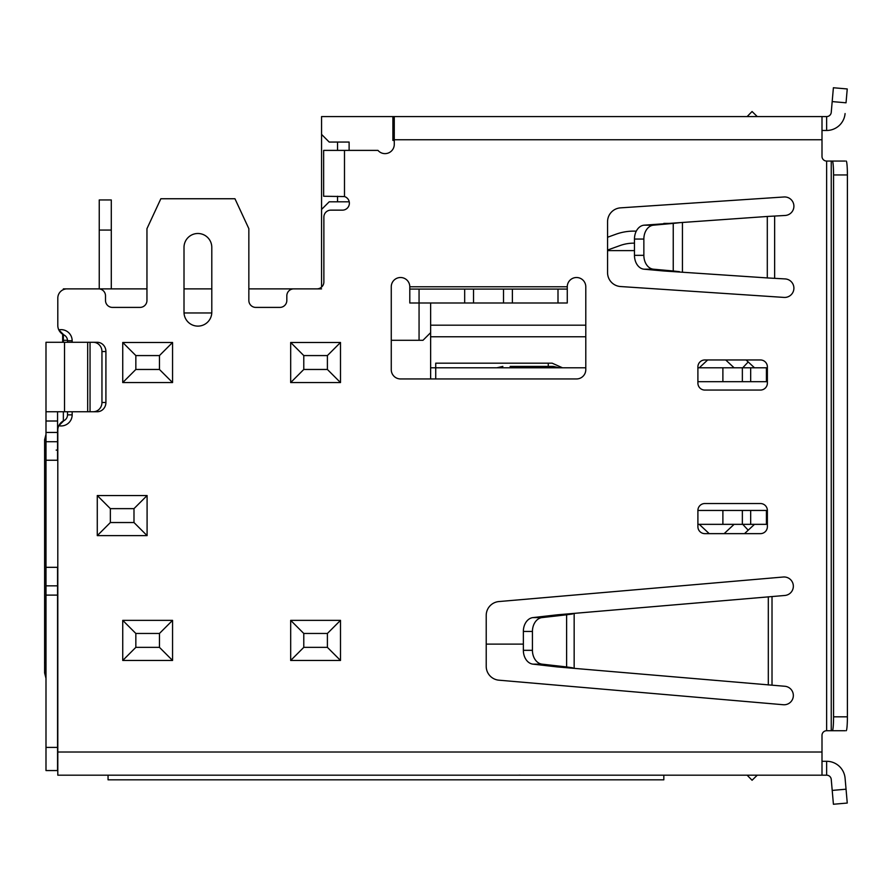 <?xml version="1.0" encoding="UTF-8"?>
<svg xmlns="http://www.w3.org/2000/svg" width="892" height="892" viewBox="0 0 892 892"><rect width="100%" height="100%" fill="white"/><g stroke="black" fill="none" stroke-linecap="round" stroke-linejoin="round"><path stroke-width="1.34" d="M430.635 302.99L430.635 378.944M394.275 140.434L392.893 140.434L392.893 116.584L394.275 116.584L394.275 144.37A9.266 9.266 0 0 1 377.974 150.391L323.651 150.391L323.651 196.251L344.49 196.563A6.946 6.946 0 0 1 342.405 210.144L330.832 210.144A6.946 6.946 0 0 0 323.874 217.09L323.874 281.928A6.946 6.946 0 0 1 316.928 288.874A6.946 6.946 0 0 0 321.566 287.113L321.566 209.442L329.204 201.804L349.118 201.804M349.118 142.062L349.118 150.391L349.118 142.062L329.204 142.062L321.566 134.413L321.566 209.442M321.566 134.413L321.566 116.584L392.893 116.584M211.772 312.958L184.031 312.958M63.354 342.283L63.354 334.667M63.354 340.287L67.513 340.287M72.163 411.747L72.163 414.858A11.105 11.105 0 0 1 58.805 425.729A10.548 10.548 0 0 1 63.354 420.935L63.354 411.747M567.267 286.778A9.266 9.266 0 0 1 576.533 277.512A9.266 9.266 0 0 1 585.788 286.778L585.788 369.678A9.266 9.266 0 0 1 576.533 378.944L400.53 378.944A9.266 9.266 0 0 1 391.265 369.678L391.265 286.778A9.266 9.266 0 0 1 400.53 277.512A9.266 9.266 0 0 1 409.796 286.778L567.267 286.778L567.267 302.99L419.062 302.99L419.062 340.287L391.265 340.287M63.354 289.655L63.354 288.874L146.957 288.874M607.563 250.619L634.468 250.619M486.218 644.113L523.359 644.113M321.566 288.874L248.846 288.874M211.794 288.874L184.008 288.874M767.376 510.447L697.901 510.447M697.901 367.794L766.418 367.794L766.418 381.687L767.376 381.687M585.788 336.763L430.635 336.763M419.062 340.287L422.998 340.287L430.635 332.649M392.893 132.796L394.275 132.796M337.544 201.804L337.544 196.251M337.544 150.391L337.544 142.062M699.261 367.794L707.668 359.955M585.788 367.794L430.635 367.794M766.418 367.794L767.376 367.794M766.418 381.687L697.901 381.687M435.731 378.944L435.731 363.167L552.126 363.167L548.268 363.167L548.268 366.411M697.901 524.34L767.376 524.34M766.418 524.34L766.418 510.447M722.888 524.34L722.888 510.447M722.888 367.794L722.888 381.687M709.218 533.639L699.261 524.34M754.487 524.34L744.519 533.639M734.105 524.34L724.148 533.639M746.069 359.955L754.487 367.794M725.698 359.955L734.105 367.794M510.168 367.794L510.168 366.411L553.285 366.411L545.993 366.411L545.993 367.794M636.264 231.184A52.338 52.338 0 0 0 615.904 234.239L607.563 237.25M619.996 245.568L607.563 250.05L619.996 245.568A40.296 40.296 0 0 1 634.468 243.17M62.663 342.283L62.663 334.266A10.548 10.548 0 0 1 57.802 325.926L57.802 298.14A9.266 9.266 0 0 1 67.067 288.874L98.555 288.874A6.946 6.946 0 0 1 105.501 295.821L105.501 300.459A6.946 6.946 0 0 0 112.448 307.405L140.011 307.405A6.946 6.946 0 0 0 146.957 300.459L146.957 228.664L160.85 198.749L234.953 198.749L248.846 228.664L248.846 300.459A6.946 6.946 0 0 0 255.792 307.405L279.876 307.405A6.946 6.946 0 0 0 286.823 300.459L286.823 295.821A6.946 6.946 0 0 1 293.769 288.874L316.928 288.874M111.288 288.874L111.288 230.058L99.246 230.058L99.246 288.874M99.246 230.058L99.246 199.953L111.288 199.953L111.288 230.058M832.191 101.588L846.029 102.803L847.244 88.955L833.396 87.751L831.244 112.359A4.627 4.627 0 0 1 826.628 116.584L826.628 130.477L822 130.477M394.275 130.477L392.893 130.477M394.275 116.584L826.628 116.584M822 752.023L822 775.181L57.802 775.181L57.802 752.023L822 752.023L822 735.354A4.627 4.627 0 0 1 826.628 730.726L826.628 161.051A4.627 4.627 0 0 1 822 156.412A4.627 4.627 0 0 0 826.628 161.051L832.347 161.051A13.893 1.215 90 0 1 833.563 174.944L833.563 716.822A13.893 1.215 90 0 1 832.347 730.726L826.628 730.726M72.163 414.858L67.524 414.858A6.478 6.478 0 0 1 63.823 420.701L58.805 425.729A10.548 10.548 0 0 0 57.802 429.676L57.802 752.023M822 761.289L826.628 761.289L826.628 775.181L822 775.181M644.024 269.194A13.893 10.247 90 0 1 634.468 255.335L634.468 239.056A13.893 10.247 90 0 1 644.024 225.185L767.298 216.466L767.298 277.925L663.849 270.99L644.024 269.194L653.412 269.194L673.237 270.99L663.849 270.99M767.298 216.466L785.25 215.463A9.266 9.266 0 0 0 793.88 205.595A9.266 9.266 0 0 0 784.023 196.976L620.531 207.858A13.893 13.893 0 0 0 607.563 221.718L607.563 272.662A13.893 13.893 0 0 0 620.531 286.533L784.023 297.415A9.266 9.266 0 0 0 793.88 288.785A9.266 9.266 0 0 0 785.25 278.928L767.298 277.925M184.008 247.385L184.008 312.222A13.893 13.893 0 0 0 197.901 326.115A13.893 13.893 0 0 0 211.794 312.222L211.794 247.385A13.893 13.893 0 0 0 197.901 233.492A13.893 13.893 0 0 0 184.008 247.385A13.893 13.893 0 0 1 197.901 233.492A13.893 13.893 0 0 1 211.794 247.385M760.43 359.955L704.847 359.955A6.946 6.946 0 0 0 697.901 366.902L697.901 383.114A6.946 6.946 0 0 0 704.847 390.06L760.43 390.06A6.946 6.946 0 0 0 767.376 383.114L767.376 366.902A6.946 6.946 0 0 0 760.43 359.955A6.946 6.946 0 0 1 767.376 366.902M760.43 503.534L704.847 503.534A6.946 6.946 0 0 0 697.901 510.48L697.901 526.693A6.946 6.946 0 0 0 704.847 533.639L760.43 533.639A6.946 6.946 0 0 0 767.376 526.693L767.376 510.48A6.946 6.946 0 0 0 760.43 503.534M67.524 342.283L67.524 340.755A6.478 6.478 0 0 0 63.823 334.901L58.805 329.873A11.105 11.105 0 0 1 72.163 340.755L72.163 342.283M394.275 139.743L822 139.743L822 156.412M532.97 664.15A13.893 10.514 90 0 1 523.359 650.313L523.359 631.436A13.893 10.514 90 0 1 532.97 617.587L557.545 614.789L784.882 595.466A9.266 9.266 0 0 0 793.311 585.442A9.266 9.266 0 0 0 783.288 577.013L498.918 601.554A13.893 13.893 0 0 0 486.218 615.402L486.218 666.346A13.893 13.893 0 0 0 498.918 680.183L783.288 704.736A9.266 9.266 0 0 0 793.311 696.306A9.266 9.266 0 0 0 784.882 686.271L557.545 666.948L532.97 664.15L542.046 664.15L566.621 666.948L557.545 666.948M567.267 289.086L409.796 289.086L409.796 286.778M822 139.743L822 116.584M486.218 615.402A13.893 13.893 0 0 1 498.918 601.554M783.288 577.013A9.266 9.266 0 0 1 793.311 585.442A9.266 9.266 0 0 1 784.882 595.466M767.376 526.693A6.946 6.946 0 0 1 760.43 533.639M826.628 775.181A4.627 4.627 0 0 1 831.244 779.407L833.418 804.249L847.255 803.045L846.051 789.197L832.203 790.412M826.628 761.289A18.531 18.531 0 0 1 845.081 778.203L846.051 789.197M845.081 730.726L832.347 730.726M832.347 161.051L845.081 161.051M826.628 130.477A18.531 18.531 0 0 0 845.081 113.563M847.244 88.955L833.396 87.751M846.185 161.051A13.893 1.215 90 0 1 847.4 174.944L847.4 716.822A13.893 1.215 90 0 1 846.185 730.726M67.524 414.858L67.524 411.747M419.062 289.086L419.062 302.99L409.796 302.99L409.796 289.086L409.796 302.99M523.359 650.313L532.435 650.313L532.435 631.436A13.893 10.514 90 0 1 542.046 617.587L566.621 614.789L557.545 614.789M532.435 650.313A13.893 10.514 90 0 0 542.046 664.15M572.686 613.941L566.621 614.789L566.621 666.948L572.686 667.807M634.468 255.335L643.857 255.335L643.857 239.056A13.893 10.247 90 0 1 653.412 225.185L673.237 223.401L663.849 223.401M643.857 255.335A13.893 10.247 90 0 0 653.412 269.194M679.492 222.721L673.237 223.401L673.237 270.99L679.492 271.67M520.069 775.115L518.207 775.181M757.275 775.181L752.067 780.255L747.117 775.181M757.275 116.584L752.067 111.511L747.117 116.584M159.456 355.573L135.84 355.573L135.84 369.466L159.456 369.466L159.456 355.573L172.557 342.472L122.739 342.472L135.84 355.573M122.739 342.472L122.739 382.568L135.84 369.466M122.739 382.568L172.557 382.568L159.456 369.466M327.397 355.573L303.782 355.573L303.782 369.466L327.397 369.466L327.397 355.573L340.499 342.472L290.68 342.472L303.782 355.573M290.68 342.472L290.68 382.568L303.782 369.466M290.68 382.568L340.499 382.568L327.397 369.466M159.456 633.465L135.84 633.465L135.84 647.358L159.456 647.358L159.456 633.465L172.557 620.364L122.739 620.364L135.84 633.465M122.739 620.364L122.739 660.459L135.84 647.358M122.739 660.459L172.557 660.459L159.456 647.358M327.397 633.465L303.782 633.465L303.782 647.358L327.397 647.358L327.397 633.465L340.499 620.364L290.68 620.364L303.782 633.465M290.68 620.364L290.68 660.459L303.782 647.358M290.68 660.459L340.499 660.459L327.397 647.358M133.99 508.641L110.363 508.641L110.363 522.534L133.99 522.534L133.99 508.641L147.091 495.539L97.273 495.539L110.363 508.641M97.273 495.539L97.273 535.635L110.363 522.534M97.273 535.635L147.091 535.635L133.99 522.534M108.055 775.181L108.055 779.82L663.826 779.82L663.826 775.181M45.994 585.843L57.567 585.843L57.567 770.554L45.994 770.554L45.994 460.239L57.802 460.239M57.567 585.843L57.567 567.323M57.802 567.323L45.994 567.323M57.567 460.239L57.567 441.718L45.994 441.718L45.994 342.283L64.514 342.283L64.514 411.747L87.672 411.747L87.672 342.283L64.514 342.283M45.994 460.239L45.994 441.718M57.567 441.718L57.567 411.747M90.047 411.747L90.047 342.283L97.206 342.283A9.266 8.708 90 0 1 105.914 351.537L105.914 402.493A9.266 8.708 90 0 1 97.206 411.747L87.672 411.747M64.514 411.747L45.994 411.747M90.047 342.283L87.672 342.283M44.6 450.103L44.6 672.891L44.6 439.801L44.6 662.589L44.6 450.103L45.994 450.103M93.247 342.283A9.266 8.708 90 0 1 101.956 351.537L101.956 402.493A9.266 8.708 90 0 1 93.247 411.747M45.994 662.589L44.6 662.589L44.6 672.891L45.994 678.388L44.6 672.891M585.788 325.19L430.635 325.19M750.674 367.794L750.674 381.687M750.674 524.34L750.674 510.447M742.356 524.34L742.356 510.447M742.356 367.794L742.356 381.687M748.21 530.194L742.746 524.34M748.21 361.94L742.746 367.794M682.436 222.42L682.436 271.971M147.091 535.635L147.091 495.539M340.499 660.459L340.499 620.364M172.557 660.459L172.557 620.364M340.499 382.568L340.499 342.472M172.557 382.568L172.557 342.472M344.49 150.391L344.49 196.563M772.015 596.57L772.015 685.168M774.646 216.165L774.646 278.226M574.158 613.741L574.158 667.996M768.313 596.77L768.313 684.978M464.676 289.086L464.676 302.99M831.244 730.726L831.244 161.051M847.4 174.944L833.563 174.944M847.4 716.822L833.563 716.822M558.002 302.99L558.002 289.086M512.387 289.086L512.387 302.99M473.541 289.086L473.541 302.99M503.523 289.086L503.523 302.99M523.359 631.436L532.435 631.436M532.97 617.587L542.046 617.587M634.468 239.056L643.857 239.056M644.024 225.185L653.412 225.185M72.163 340.755L67.524 340.755M57.567 595.109L45.994 595.109M57.567 747.396L45.994 747.396M57.567 432.453L45.994 432.453M57.567 421.013L45.994 421.013M56.174 450.103L57.567 450.103M105.914 402.493L101.956 402.493M105.914 351.537L101.956 351.537M562.484 367.794L552.126 363.167M559.34 367.794L553.285 366.411M496.822 367.794L502.876 366.411M45.994 434.304L44.6 439.801L45.994 434.304"/></g></svg>
